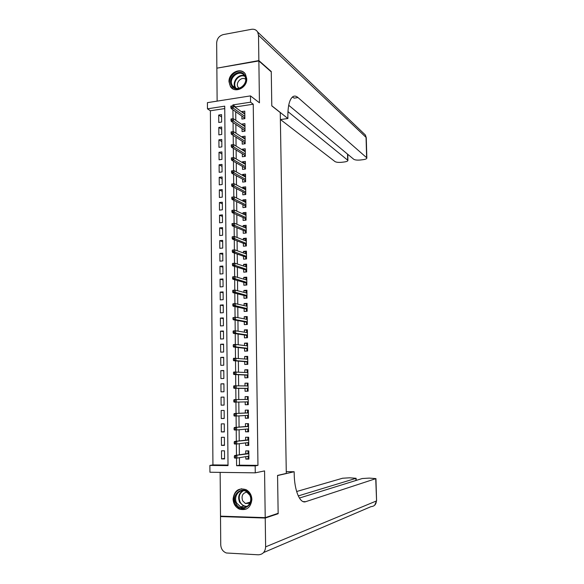 <?xml version="1.0" encoding="UTF-8"?>
<svg xmlns="http://www.w3.org/2000/svg" width="584" height="584" viewBox="0 0 584 584"><rect width="100%" height="100%" fill="white"/><g stroke="black" fill="none" stroke-linecap="round" stroke-linejoin="round"><path stroke-width="0.88" d="M228.994 81.745L230.41 86.541C234.651 93.79 247.258 87.892 246.74 78.811L245.448 74.219C241.258 66.707 228.475 72.635 228.994 81.745M233.082 499.028C233.344 503.773 235.432 507.131 239.352 509.102C246.601 510.847 250.777 507.642 251.887 499.502C251.638 494.962 249.682 491.677 246.017 489.64C238.593 487.56 234.279 490.684 233.082 499.028M224.752 108.573L210.386 110.77L207.459 108.828L207.415 102.653L250.478 95.893L250.558 102.185L232.885 104.908L232.892 105.887M220.146 472.376L220.504 516.154L265.216 517.643L278.152 513.314L277.561 475.42L286.299 473.42L280.254 112.573L271.794 105.887L271.268 71.883L258.865 60.94L216.861 68.167L217.131 101.127M239.403 457.688L239.484 465.178L257.96 465.36L255.179 465.893L255.266 472.843L209.933 472.237L209.882 465.433L228.023 465.616L224.731 106.164L207.459 108.828M210.386 110.77L212.934 464.915L209.882 465.433M241.9 116.092L241.937 119.063L244.871 118.632L244.776 111.135L241.849 111.573L241.856 111.997M242.046 128.611L242.083 131.583L245.017 131.166L244.93 123.64L241.995 124.071L242.002 124.596M242.192 141.182L242.221 144.146L245.163 143.744L245.076 136.196L242.141 136.605L242.148 137.233M242.338 153.796L242.367 156.753L245.316 156.366L245.229 148.789L242.28 149.183L242.294 149.913M242.484 166.447L242.513 169.404L245.47 169.031L245.375 161.432L242.426 161.804L242.44 162.644M242.63 179.149L242.659 182.091L245.616 181.741L245.528 174.112L242.572 174.47L242.586 175.412M242.776 191.888L242.805 194.83L245.769 194.494L245.681 186.836L242.718 187.179L242.732 188.223M242.922 204.677L242.951 207.605L245.922 207.291L245.835 199.604L242.864 199.932L242.878 201.086M243.068 217.503L243.105 220.431L246.076 220.132L245.981 212.423L243.01 212.729L243.024 213.985M243.214 230.381L243.251 233.301L246.229 233.016L246.134 225.278L243.163 225.57L243.178 226.935M243.367 243.302L243.397 246.214L246.382 245.944L246.287 238.184L243.309 238.462L243.324 239.929M243.513 256.267L243.55 259.172L246.536 258.924L246.441 251.127L243.455 251.39L243.477 252.967M243.659 269.275L243.696 272.173L246.689 271.94L246.601 264.121L243.608 264.369L243.623 266.048M243.813 282.327L243.849 285.218L246.849 285.007L246.755 277.159L243.754 277.385L243.776 279.181M243.966 295.431L243.995 298.314L247.003 298.117L246.908 290.248L243.908 290.452L243.929 292.358M244.112 308.571L244.148 311.454L247.163 311.272L247.068 303.373L244.061 303.563L244.083 305.578M244.265 321.769L244.302 324.638L247.317 324.478L247.222 316.55L244.207 316.725L244.236 318.849M244.419 335.004L244.455 337.873L247.477 337.727L247.382 329.77L244.36 329.923L244.389 332.165M244.572 348.29L244.601 351.152L247.631 351.021L247.536 343.042L244.513 343.18L244.543 345.531M244.725 361.62L244.754 364.474L247.791 364.365L247.696 356.357L244.667 356.474L244.696 358.941M244.878 375.001L244.915 377.848L247.952 377.753L247.857 369.716L244.82 369.818L244.849 372.402M245.032 388.426L245.068 391.265L248.112 391.192L248.017 383.126L244.973 383.206L245.003 385.907M245.185 401.909L245.222 404.734L248.273 404.683L248.178 396.58L245.127 396.646L245.163 399.463M245.346 415.523L245.375 418.246L248.434 418.21L248.339 410.085L245.28 410.136L245.316 412.99M245.499 429.182L245.536 431.81L248.594 431.795L248.499 423.641L245.441 423.67L245.47 426.546M245.66 442.891L245.689 445.424L248.755 445.424L248.66 437.241L245.594 437.248L245.63 440.161M224.563 458.433L221.562 458.907L221.497 450.797L224.497 450.804L224.57 458.929L221.562 458.907M224.446 445.023L221.453 445.402L221.38 437.314L224.38 437.306L224.453 445.402L221.453 445.402M224.329 431.656L221.336 431.934L221.27 423.882L224.263 423.853L224.336 431.919L221.336 431.934M224.212 418.341L221.227 418.524L221.161 410.494L224.147 410.45L224.212 418.487L221.227 418.524M224.095 405.07L221.117 405.157L221.051 397.156L224.03 397.127M223.913 383.936L220.934 383.863L221 391.835L223.986 391.762L223.913 383.783L220.934 383.863M223.796 370.782L220.825 370.621L220.891 378.563L223.869 378.469L223.796 370.519L220.825 370.621M223.687 357.678L220.716 357.415L220.781 365.328L223.752 365.226L223.679 357.298L220.716 357.415M223.57 344.611L220.606 344.261L220.672 352.152L223.636 352.028L223.57 344.129L220.606 344.261M223.46 331.595L220.496 331.15L220.562 339.012L223.519 338.873L223.453 331.004L220.496 331.15M223.343 318.623L220.387 318.09L220.453 325.923L223.409 325.762L223.336 317.922L220.387 318.09M223.234 305.702L220.278 305.074L220.343 312.878L223.292 312.703L223.227 304.885L220.278 305.074M223.117 292.818L220.175 292.095L220.234 299.877L223.176 299.687L223.11 291.898L220.175 292.095M223.008 279.977L220.066 279.167L220.132 286.919L223.066 286.707L223 278.948L220.066 279.167M222.898 267.187L219.956 266.282L220.022 274.013L222.957 273.779L222.884 266.048L219.956 266.282M222.781 254.434L219.847 253.441L219.912 261.143L222.84 260.902L222.774 253.193L219.847 253.441M222.672 241.725L219.745 240.652L219.81 248.324L222.73 248.061L222.665 240.374L219.745 240.652M222.562 229.059L219.635 227.899L219.701 235.542L222.613 235.264L222.548 227.607L219.635 227.899M222.453 216.438L219.533 215.189L219.591 222.811L222.504 222.511L222.438 214.883L219.533 215.189M222.343 203.86L219.423 202.524L219.489 210.116L222.394 209.809L222.329 202.203L219.423 202.524M222.234 191.326L219.321 189.902L219.387 197.465L222.285 197.144L222.219 189.566L219.321 189.902M222.124 178.828L219.219 177.317L219.277 184.865L222.175 184.522L222.11 176.967L219.219 177.317M222.015 166.382L219.109 164.783L219.175 172.302L222.066 171.944L222 164.418L219.109 164.783M221.905 153.972L219.007 152.293L219.073 159.782L221.957 159.403L221.891 151.906L219.007 152.293M221.803 141.598L218.905 139.839L218.963 147.307L221.847 146.912L221.781 139.437L218.905 139.839M221.694 129.276L218.803 127.429L218.861 134.868L221.737 134.459L221.672 127.013L218.803 127.429M212.934 464.915L228.016 465.068M221.117 405.157L224.095 405.106L224.03 397.091L221.051 397.156M221.628 122.056L221.562 114.625L218.701 115.063L218.759 122.472L221.628 122.056M257.96 465.36L253.244 104.215L235.666 106.901L235.673 107.58M235.717 111.734L235.812 120.37M235.856 124.45L235.943 133.196M235.987 137.211L236.082 146.073M236.126 150.008L236.221 158.994M236.264 162.856L236.359 171.959M236.396 175.755L236.498 184.967M236.535 188.69L236.637 198.027M236.673 201.67L236.776 211.131M236.812 214.7L236.914 224.278M236.951 227.775L237.06 237.476M237.097 240.9L237.199 250.718M237.235 254.069L237.338 264.004M237.374 267.282L237.484 277.349M237.513 280.539L237.622 290.73M237.659 293.847L237.768 304.162M237.797 307.206L237.914 317.645M237.943 320.609L238.053 331.172M238.089 334.055L238.199 344.757M238.228 347.56L238.345 358.379M238.374 361.102L238.491 372.059M238.52 374.702L238.637 385.783M238.666 388.345L238.783 399.558M238.812 402.048L238.929 413.304M238.958 415.881L239.075 427.086M239.104 429.766L239.228 440.92M239.257 443.701L239.374 454.805M245.82 456.651L245.842 459.082L248.915 459.104L248.821 450.892L245.754 450.877L245.784 453.819M250.478 95.893L259.442 102.813L258.865 60.94M253.244 104.215L250.558 102.185M265.216 517.643L264.567 470.901L255.266 472.843M236.513 458.09L236.593 465.704L255.179 465.893M232.928 109.77L233.023 118.749M233.06 122.574L233.155 131.663M233.198 135.415L233.293 144.62M233.33 148.307L233.425 157.622M233.461 161.242L233.556 170.667M233.593 174.222L233.695 183.748M233.731 187.252L233.826 196.881M233.863 200.319L233.965 210.065M233.994 213.437L234.096 223.285M234.133 226.607L234.235 236.556M234.272 239.82L234.374 249.879M234.403 253.076L234.512 263.245M234.542 266.384L234.651 276.663M234.68 279.736L234.783 290.124M234.819 293.139L234.929 303.636M234.958 306.585L235.067 317.2M235.096 320.083L235.206 330.814M235.235 333.632L235.345 344.472M235.374 347.224L235.483 358.182M235.513 360.868L235.629 371.935M235.651 374.563L235.768 385.747M235.797 388.309L235.914 399.609M235.936 402.106L236.053 413.45M236.082 416.027L236.199 427.335M236.228 429.992L236.338 441.27M236.367 444.015L236.483 455.257M239.484 465.178L236.593 465.704M235.666 106.901L232.885 104.908M248.915 458.564L245.842 459.082M221.584 116.99L218.701 115.063M248.755 445.015L245.689 445.424M248.587 431.51L245.536 431.81M248.434 418.056L245.375 418.246M248.273 404.646L245.222 404.734M248.178 396.624L245.127 396.646M248.017 383.286L244.973 383.206M247.857 370L244.82 369.818M247.704 356.758L244.667 356.474M247.543 343.567L244.513 343.18M247.39 330.42L244.36 329.923M247.229 317.316L244.207 316.725M247.076 304.257L244.061 303.563M246.922 291.248L243.908 290.452M246.769 278.276L243.754 277.385M246.616 265.355L243.608 264.369M246.463 252.478L243.455 251.39M246.309 239.644L243.309 238.462M246.156 226.855L243.163 225.57M246.003 214.109L243.01 212.729M245.849 201.407L242.864 199.932M245.703 188.749L242.718 187.179M245.55 176.134L242.572 174.47M245.404 163.556L242.426 161.804M245.251 151.03L242.28 149.183M245.105 138.539L242.141 136.605M244.346 126.202L244.959 126.115L241.995 124.071M244.309 113.756L244.806 113.683L241.849 111.573M248.886 456.316L248.127 456.316L248.149 458.009L248.908 458.017M248.821 451.103L248.069 451.22L248.828 451.22M248.069 451.22L248.083 452.914L248.842 452.921M248.85 453.425L248.083 452.914L248.091 453.461M248.324 453.425L234.622 455.542L248.857 453.695M235.615 456.235L234.352 456.228L234.367 457.644L235.629 457.652L235.615 456.235L236.892 455.556L236.914 458.09L248.886 456.155M235.629 457.652L236.914 458.09L234.651 458.075L234.367 457.644M234.622 455.542L234.352 456.228M249.901 494.75C255.617 504.868 240.856 514.029 235.921 503.517C230.293 493.502 244.842 484.282 249.901 494.75M236.717 503.116L240.666 506.919C246.922 510.073 253.412 501.495 249.653 495.006L245.988 491.356C239.688 487.896 232.936 496.502 236.717 503.116M247.127 492.042C242.615 492.969 241.126 495.904 242.659 500.838L245.419 503.503L249.864 503.247M241.63 488.742C234.476 491.042 232.228 496.181 234.885 504.16L239.827 508.912L246.536 508.956M244.878 75.438C250.266 83.483 236.338 94.323 231.68 85.782C226.373 77.803 240.119 66.948 244.878 75.438M232.439 85.607L232.571 85.826C237.082 93.382 249.558 83.337 244.652 76.037L244.608 75.964C240.141 68.226 227.548 78.271 232.439 85.607M245.645 79.314C241.637 75.986 235.111 82.87 238.097 87.242L239.017 88.315M244.659 73.168C237.98 66.087 225.205 78.417 230.709 86.549L233.045 88.958M277.064 513.672L278.159 513.708L277.561 475.551L294.168 471.748L294.205 473.872C294.373 490.728 300.081 503.985 305.746 501.671L375.943 478.61L369.249 478.099L362.233 478.53L299.409 498.057M286.269 471.646L294.168 471.748M265.224 518.052L220.511 516.555L220.737 544.777C221.007 548.894 222.884 551.632 226.366 552.99L258.325 554.8C262.807 554.523 265.238 551.88 265.625 546.865L265.224 518.052L278.159 513.708M220.511 516.555L221.73 516.198M298.263 495.918L356.13 478.303L349.633 477.807L342.611 478.23L296.636 491.516M258.858 60.575L271.261 71.525L271.794 105.77L287.897 118.501L287.861 116.566C287.846 105.551 289.606 98.864 293.139 96.506C294.657 95.718 296.271 96.068 297.986 97.557L366.628 157.687L366.051 137.379L258.508 35.259L258.858 60.575L217.233 68.109M287.897 118.501L280.371 119.581M287.948 111.617L347.925 160.366C347.925 161.096 346.699 161.629 344.246 161.98L341.757 162.279C338.596 162.578 336.34 162.337 334.99 161.571L280.51 119.567M258.508 35.259L257.668 32.047C256.281 29.828 254.23 28.915 251.514 29.309L223.27 34.595C219.226 35.785 217.022 38.566 216.657 42.946L216.861 67.81M288.7 105.259L353.743 159.271C355.036 160.053 357.291 160.293 360.496 159.994L363.022 159.688C365.562 159.33 366.832 158.775 366.847 158.023L366.628 157.687M292.416 97.002L294.19 98.134L297.986 97.557M248.726 442.745L247.966 442.745L247.988 444.439L248.748 444.439M248.66 437.584L247.908 437.664L248.667 437.664M247.908 437.664L247.923 439.358L248.682 439.358M248.689 439.854L247.923 439.358L247.93 439.883M248.163 439.854L234.483 441.489L248.689 440.051M235.469 442.146L234.213 442.146L234.228 443.555L235.483 443.555L235.469 442.146L236.746 441.489L236.768 444.015L248.718 442.504M235.483 443.555L236.768 444.015L234.505 444.015L234.228 443.555M234.483 441.489L234.213 442.146M248.565 429.218L247.806 429.218L247.828 430.912L248.587 430.904M248.499 424.101L247.747 424.166L248.507 424.159M247.747 424.166L247.769 425.846L248.521 425.846M248.528 426.327L247.769 425.846L247.769 426.356M248.003 426.335L234.345 427.488L248.528 426.459M235.33 428.101L234.074 428.116L234.082 429.517L235.345 429.503L235.33 428.101L236.6 427.473L236.622 429.992L248.558 428.904M235.345 429.503L236.622 429.992L234.367 430.006L234.082 429.517M234.345 427.488L234.074 428.116M248.404 415.735L247.645 415.75L247.667 417.429L248.426 417.421M248.346 410.676L247.587 410.705L248.346 410.698M247.587 410.705L247.609 412.384L248.361 412.377M248.368 412.851L247.609 412.384L247.616 412.873M247.842 412.859L234.206 413.545L248.368 412.917M235.184 414.114L233.928 414.129L233.943 415.531L235.199 415.509L235.184 414.114L236.454 413.509L236.483 416.02L248.397 415.348M235.199 415.509L236.483 416.02L234.228 416.049L233.943 415.531M234.206 413.545L233.928 414.129M248.244 402.303L247.492 402.318L247.506 403.997L248.266 403.982M248.2 398.96L247.448 398.974L247.426 397.295L248.185 397.281M247.682 399.427L247.448 398.974L247.455 399.427M247.485 401.858L247.492 402.318L247.711 401.85M233.79 400.201L233.804 401.595L235.06 401.566L235.045 400.179L233.79 400.201L234.06 399.646L248.207 399.419M235.045 400.179L236.308 399.595L236.338 402.099L248.237 401.843M235.06 401.566L236.338 402.099L234.089 402.142L233.804 401.595M248.083 388.922L247.331 388.944L247.353 390.608L248.105 390.594M247.353 390.608L248.105 390.616M248.047 385.586L247.295 385.601L247.273 383.936L248.025 383.914M247.324 388.455L247.331 388.944L248.076 388.448M233.651 386.323L233.666 387.71L234.914 387.674L234.899 386.287L233.651 386.323L233.921 385.798L248.047 385.966M234.899 386.287L236.17 385.739L236.191 388.229L233.95 388.287L247.558 388.462M234.914 387.674L236.191 388.229L248.076 388.382M233.666 387.71L233.95 388.287M247.923 375.585L247.171 375.607L247.193 377.271L247.944 377.249M247.193 377.271L247.944 377.3M247.886 372.256L247.134 372.285L247.112 370.621L247.864 370.599M247.171 375.111L247.171 375.607L247.923 375.103M233.512 372.49L233.527 373.869L234.775 373.833L234.761 372.453L233.512 372.49L233.782 372.001L247.886 372.563M234.761 372.453L236.024 371.928L236.053 374.41L233.812 374.475L247.397 375.118M234.775 373.833L236.053 374.41L247.915 374.972M233.527 373.869L233.812 374.475M247.769 362.292L247.017 362.321L247.039 363.978L247.784 363.956M247.039 363.978L247.791 364.036M247.726 358.977L246.981 359.007L246.959 357.35L247.711 357.32M247.01 361.81L247.017 362.321L247.762 361.81M233.374 358.715L233.388 360.087L234.637 360.043L234.622 358.664L233.374 358.715L233.644 358.248L247.733 359.211M234.622 358.664L235.885 358.167L235.907 360.635L233.673 360.722L247.236 361.825M234.637 360.043L235.907 360.635L247.762 361.613M233.388 360.087L233.673 360.722M247.609 349.049L246.864 349.086L246.879 350.736L247.631 350.707M246.879 350.736L247.631 350.816M247.572 345.75L246.82 345.779L246.798 344.129L247.55 344.1M246.857 348.553L246.864 349.086L247.601 348.56M233.242 344.983L233.257 346.356L234.498 346.297L234.483 344.932L233.242 344.983L233.512 344.553L235.739 344.451L247.572 345.903M234.483 344.932L235.739 344.451L235.768 346.918L233.534 347.013L247.083 348.582M234.498 346.297L235.768 346.918L247.601 348.298M233.257 346.356L233.534 347.013M247.455 335.851L246.703 335.888L246.725 337.537L247.47 337.501M246.725 337.537L247.477 337.647M246.667 332.522L246.645 330.953L247.397 330.916M247.025 332.581L247.412 332.559M246.696 335.347L246.703 335.888L247.448 335.355M233.104 331.303L233.118 332.668L234.359 332.61L234.345 331.245L233.104 331.303L233.374 330.902L235.6 330.792L247.412 332.639M234.345 331.245L235.6 330.792L235.622 333.245L233.396 333.354L246.93 335.377M234.359 332.61L235.622 333.245L247.441 335.026M233.118 332.668L233.396 333.354M247.295 322.704L246.55 322.74L246.572 324.383L247.317 324.346M246.572 324.383L247.149 324.485M246.506 319.287L246.492 317.827L247.236 317.784M247.236 319.419L235.462 317.178L235.483 319.623L247.287 321.799M246.543 322.185L246.55 322.74L247.287 322.193M232.965 317.674L235.462 317.178L232.965 317.674L232.979 319.039L234.221 318.966L234.206 317.601M234.221 318.966L235.483 319.623L233.264 319.747L246.769 322.222M232.979 319.039L233.264 319.747M247.142 309.593L246.397 309.644L246.411 311.279L247.156 311.228M246.353 306.089L246.338 304.738L247.083 304.695M246.39 309.067L246.397 309.644L247.134 309.082M232.833 304.096L232.841 305.454L234.082 305.374L234.067 304.016L232.833 304.096L233.104 303.753L235.316 303.614L247.098 306.257M234.067 304.016L235.316 303.614L235.345 306.053L233.126 306.191L246.616 309.118M234.082 305.374L247.127 308.622M232.841 305.454L233.126 306.191M246.2 292.942L246.185 291.701L246.93 291.65M246.981 296.533L246.244 296.584L246.258 298.168M246.236 295.993L246.244 296.584L246.981 296.015M232.695 290.562L232.709 291.912L233.943 291.832L233.928 290.474L232.965 290.255L235.177 290.102L246.944 293.139M233.928 290.474L235.177 290.102L235.206 292.526L232.987 292.679L246.463 296.051M233.943 291.832L246.974 295.497M232.709 291.912L232.987 292.679M246.047 279.846L246.032 278.707L246.769 278.648M246.828 283.517L246.09 283.576L246.105 285.058M246.083 282.97L246.09 283.576L246.82 282.999M232.563 277.079L232.571 278.429L233.804 278.334L233.79 276.984L232.826 276.801L235.038 276.633L246.791 280.057M233.79 276.984L235.038 276.633L235.067 279.057L232.855 279.218L246.309 283.036M233.804 278.334L246.813 282.408M232.571 278.429L232.855 279.218M245.886 266.786L245.879 265.757L246.616 265.698M246.674 270.553L245.937 270.611L245.952 271.998M245.93 269.99L245.937 270.611L246.667 270.02M232.425 263.647L232.439 264.99L233.666 264.888L233.651 263.545L232.695 263.399L234.899 263.216L246.631 267.027M233.651 263.545L234.899 263.216L234.929 265.625L232.717 265.808L246.156 270.063M233.666 264.888L246.66 269.37M232.439 264.99L232.717 265.808M245.733 253.777L245.725 252.85L246.463 252.792M246.521 257.624L245.784 257.69L245.798 258.982M245.776 257.055L245.784 257.69L246.514 257.091M232.293 250.259L232.308 251.594L233.534 251.485L233.52 250.149L232.563 250.04L234.761 249.843L246.477 254.04M233.52 250.149L234.761 249.843L234.79 252.251L232.585 252.441L246.003 257.135M233.534 251.485L246.506 256.376M232.308 251.594L232.585 252.441M245.587 240.812L245.572 239.995L246.309 239.922M246.368 244.747L245.63 244.813L245.645 246.01M245.623 244.163L245.63 244.813L246.36 244.207M232.162 236.922L232.169 238.25L233.396 238.141L233.381 236.805L232.425 236.732L234.622 236.52L246.324 241.097M233.381 236.805L234.622 236.52L234.651 238.914L232.454 239.119L245.849 244.251M233.396 238.141L246.353 243.426M232.169 238.25L232.454 239.119M245.433 227.891L245.419 227.176L246.156 227.103M246.214 231.906L245.477 231.979L245.492 233.089M245.47 231.315L245.477 231.979L246.207 231.359M232.023 223.628L232.038 224.957L233.257 224.833L233.25 223.504L232.023 223.628L234.491 223.249L246.171 228.205M233.25 223.504L234.491 223.249L234.512 225.636L232.315 225.855L245.696 231.41M233.257 224.833L246.2 230.519M232.038 224.957L232.315 225.855M245.28 215.014L245.273 214.408L246.01 214.328M246.061 219.117L245.331 219.19L245.338 220.204M245.316 218.511L245.331 219.19L246.054 218.562M231.892 210.386L231.906 211.707L233.126 211.576L233.111 210.255L231.892 210.386L234.352 210.021L246.017 215.35M233.111 210.255L234.352 210.021L234.374 212.401L232.184 212.627L245.543 218.613M233.126 211.576L246.047 217.664M231.906 211.707L232.184 212.627M245.127 202.181L245.119 201.677L245.857 201.597M245.915 206.364L245.178 206.444L245.185 207.371M245.171 205.758L245.178 206.444L245.908 205.809M231.76 197.188L231.775 198.509L232.994 198.37L232.979 197.049L231.76 197.188L234.213 196.837L245.864 202.546M232.979 197.049L234.213 196.837L234.242 199.21L232.052 199.451L245.397 205.867M232.994 198.37L245.893 204.845M231.775 198.509L232.052 199.451M244.973 189.398L245.703 188.909M245.762 193.662L245.024 193.742L245.039 194.574M245.017 193.041L245.024 193.742L245.754 193.1M231.629 184.04L231.644 185.347L232.855 185.208L232.841 183.894L231.629 184.04L234.082 183.704L245.711 189.785M232.841 183.894L234.082 183.704L234.104 186.07L231.921 186.325L245.243 193.158M232.855 185.208L245.74 192.078M231.644 185.347L231.921 186.325M244.827 176.653L245.55 176.266M245.608 181.003L244.878 181.084L244.886 181.828M244.871 180.368L244.878 181.084L245.601 180.434M231.498 170.937L231.512 172.243L232.724 172.09L232.709 170.783L231.498 170.937L233.943 170.616L245.565 177.061M232.709 170.783L233.943 170.616L233.972 172.974L231.79 173.236L245.097 180.493M232.724 172.09L245.587 179.346M231.512 172.243L231.79 173.236M244.674 163.958L245.404 163.659M245.463 168.382L244.732 168.477L244.74 169.126M244.718 167.739L244.732 168.477L245.455 167.805M232.593 159.023L232.578 157.716L231.366 157.877L231.381 159.184L232.593 159.023L233.834 159.921L233.812 157.578L245.411 164.389M245.441 166.666L233.834 159.921L231.658 160.198L244.944 167.871M231.381 159.184L231.658 160.198M233.812 157.578L232.578 157.716M244.528 151.3L245.251 151.103M245.309 155.804L244.579 155.899L244.587 156.461M244.572 155.154L244.579 155.899L245.302 155.227M232.461 146L232.447 144.701L231.235 144.868L231.249 146.168L232.461 146L233.702 146.92L233.673 144.584L245.265 151.752M245.287 154.023L233.702 146.92L231.527 147.212L244.798 155.293M231.249 146.168L231.527 147.212M233.673 144.584L232.447 144.701M244.375 138.685L245.105 138.583M245.163 143.277L244.433 143.372L244.441 143.846M244.426 142.613L244.433 143.372L245.156 142.693M232.33 133.028L232.315 131.728L231.111 131.904L231.118 133.196L232.33 133.028L233.563 133.962L233.542 131.634L245.112 139.167M245.141 141.43L233.563 133.962L231.395 134.262L244.645 142.759M231.118 133.196L231.395 134.262M233.542 131.634L232.315 131.728M245.01 130.787L244.287 131.276M244.28 130.115L244.287 130.889L245.003 130.195M232.198 120.092L232.184 118.8L230.979 118.983L230.994 120.275L232.198 120.092L233.432 121.049L233.41 118.727L244.966 126.618M244.988 128.874L233.432 121.049L231.271 121.362L244.499 130.268M230.994 120.275L231.271 121.362M233.41 118.727L232.184 118.8M244.864 118.34L244.141 118.742M244.127 117.661L244.141 118.442L244.857 117.742M232.067 107.208L232.052 105.923L230.848 106.105L230.862 107.39L232.067 107.208L233.301 108.179L233.279 105.872L244.813 114.114M244.842 116.362L233.301 108.179L231.14 108.507L244.353 117.815M230.862 107.39L231.14 108.507M233.279 105.872L232.052 105.923M246.725 506.664L243.579 506.087L239.652 502.306C237.673 497.269 238.732 493.385 242.827 490.64M243.543 490.662C239.323 493.217 238.192 497.028 240.141 502.101C241.842 505.072 244.236 506.467 247.339 506.284M232.571 85.826L235.243 87.753C231.519 82.278 238.608 73.146 244.528 75.84M244.835 76.351C239.119 73.54 232.052 82.439 235.71 87.797L236.038 88.293M303.125 501.605L305.746 501.671M265.625 546.865L376.359 500.984C376.125 504.481 374.359 506.364 371.066 506.62L263.61 552.544M376.57 500.758L375.731 478.734M355.933 480.486L355.875 478.435M347.67 160.016L347.517 154.103M363.591 133.298L365.387 135.021L366.277 137.912M245.419 503.503L250.302 502.123M246.776 506.642L243.579 506.087L240.666 506.919M238.184 87.381L239.301 88.242M356.182 480.413L356.13 478.303M374.687 505.218L376.578 500.831L375.943 478.61M347.925 160.366L347.765 154.307M366.847 158.023L366.27 137.729L365.387 135.021L257.668 32.047"/></g></svg>

